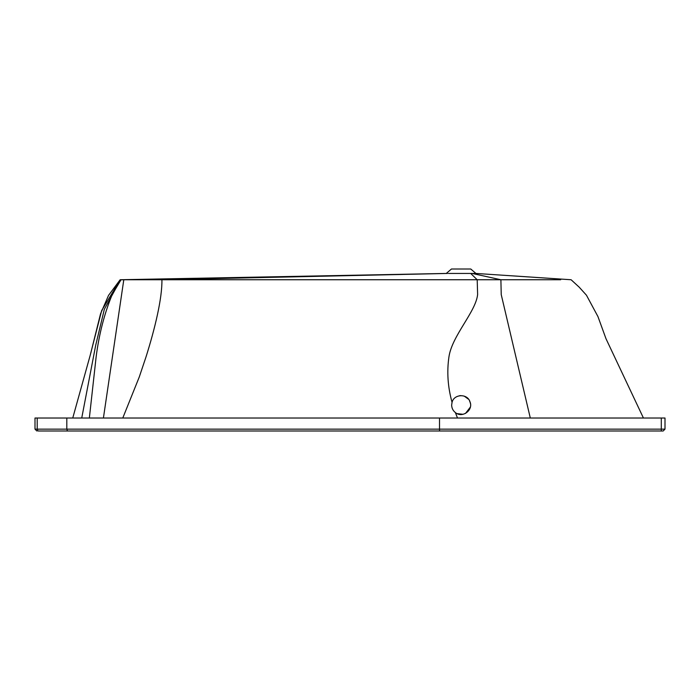 <?xml version="1.0" encoding="UTF-8"?>
<svg xmlns="http://www.w3.org/2000/svg" width="700" height="700" viewBox="0 0 700 700"><rect width="100%" height="100%" fill="white"/><g stroke="black" fill="none" stroke-linecap="round" stroke-linejoin="round"><path stroke-width="1.05" d="M457.161 413.639L463.024 414.304M465.526 413.411L470.33 407.129M470.461 403.699L470.383 403.226M470.33 402.955L469.516 400.733M468.597 399.289L464.249 396.13M460.836 395.605L459.401 395.754M453.101 410.078L453.434 410.576M455.359 412.554C452.952 410.611 451.719 408.109 451.657 405.055L452.051 402.334C454.029 393.873 467.407 393.409 469.954 401.721C473.69 409.99 462.385 418.565 455.359 412.554L457.502 418.023M463.636 430.999L645.4 430.999L463.636 430.999M560.7 279.746L500.894 279.746L501.226 294.578L530.303 418.023M448.446 273.446L472.168 273.446L500.894 279.746L477.199 279.746L477.619 294.578C475.755 311.938 452.043 335.694 448.945 356.86C446.757 371.814 447.79 386.969 452.051 402.334M472.168 273.446L475.939 273.446L470.75 269.001L451.474 269.001L446.276 273.446L447.466 273.446L161.928 279.746L120.155 279.746L108.535 295.391L100.564 313.757L90.3 354.961M102.812 430.999L463.549 430.999M446.408 273.446L120.225 279.746L101.684 310.52L90.142 355.521L72.748 418.023L90.142 355.521M121.03 279.746L112.21 294.578C104.414 313.434 99.059 334.197 96.136 356.86L89.355 418.023M446.486 273.446L123.795 279.746L103.416 418.023M470.698 273.446L477.199 279.746L161.928 279.746C162.225 298.471 154.893 328.764 146.029 356.86L139.256 377.029L122.78 418.023M426.615 273.84L175.464 278.679M446.276 273.446L120.155 279.746M38.666 430.999L663.145 430.999L661.299 430.999L661.29 429.144L665 429.144L663.145 430.999L665 429.144L665 418.023L665 429.144M37.196 418.023L66.806 418.023L66.806 429.144L37.196 429.144L37.196 418.023L35 418.023L35 429.144L36.855 430.999L35 429.144L37.196 429.144L37.992 430.999M66.806 418.023L439.512 418.023L439.512 429.144L66.806 429.144L67.506 430.999M439.512 418.023L661.29 418.023L661.29 429.144L439.512 429.144L439.556 430.999M661.29 418.023L665 418.023M35 418.023L35 429.144M120.636 279.746L104.353 309.225L95.681 345.345L81.734 418.023M474.329 273.919L473.778 273.446M90.886 352.835L91.035 352.275M475.939 273.446L571.104 279.746L579.197 287.175L586.469 295.234L597.949 316.584L605.99 338.713L643.431 418.023"/></g></svg>

